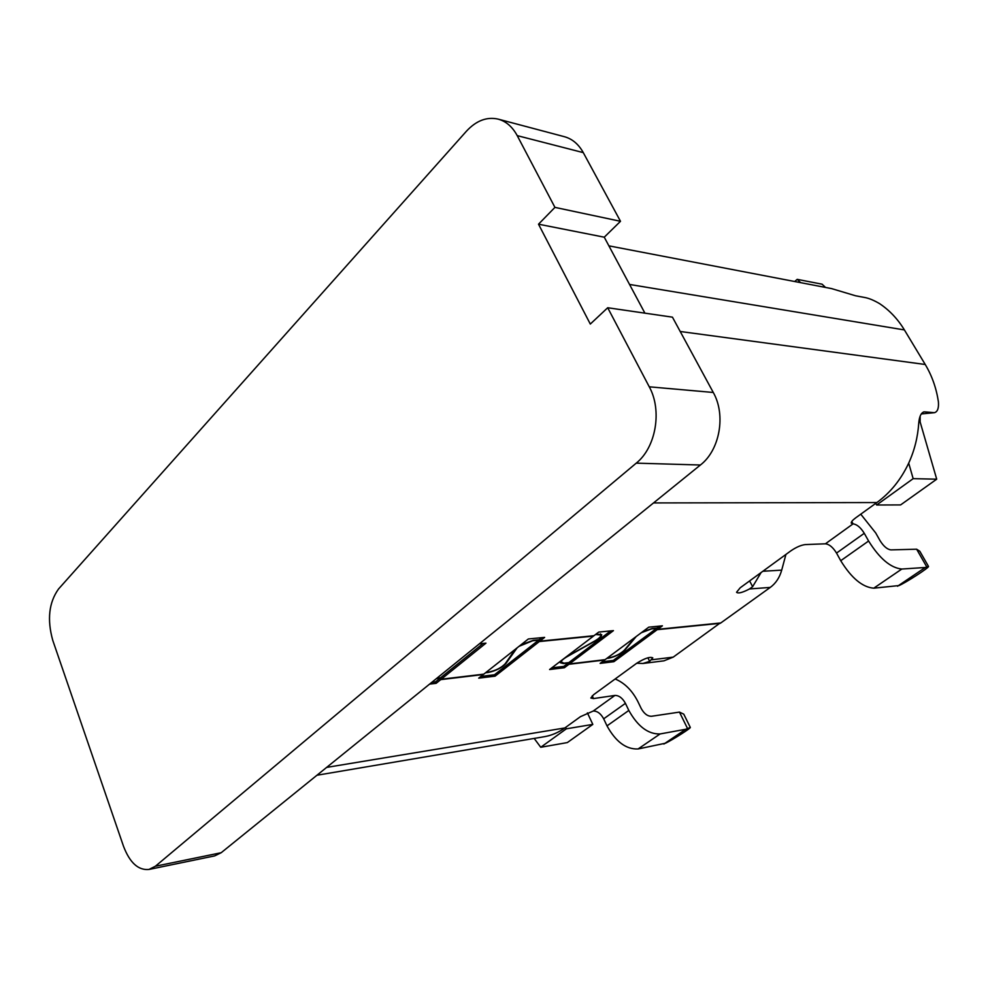 <?xml version="1.0" encoding="UTF-8"?>
<svg xmlns="http://www.w3.org/2000/svg" width="988" height="988" viewBox="0 0 988 988"><rect width="100%" height="100%" fill="white"/><g stroke="black" fill="none" stroke-linecap="round" stroke-linejoin="round"><path stroke-width="1.48" d="M472.153 649.684L466.089 654.587M431.781 682.338L435.498 681.893L440.105 678.176L436.387 678.62M592.22 695.824L593.516 698.578L590.849 698.022L593.603 694.7L636.84 663.17C644.744 658.267 650.067 656.501 652.796 657.872L649.647 661.355L642.953 663.467L663.936 660.836L673.223 657.131L720.129 623.033M642.953 663.467L636.729 663.244M316.95 775.247L544.326 736.702C551.588 735.467 558.418 732.54 564.84 727.946L580.45 716.67L593.232 711.039C597.32 710.965 600.803 713.571 603.68 718.819L607.003 725.871C615.796 741.778 626.157 749.484 638.075 748.966L665.603 743.186C672.865 739.629 690.723 728.341 690.316 727.44L685.771 729.255L660.095 733.948C648.214 734.331 637.791 726.501 628.825 710.446L625.429 703.345C622.489 698.034 618.982 695.404 614.907 695.429L593.516 698.578M615.154 678.978C624.577 682.93 632.135 690.414 637.803 701.431L641.2 708.47C644.151 713.756 647.597 716.349 651.549 716.263L679.46 712.101L683.77 714.151L690.279 727.366M587.403 712.867L592.812 724.402L566.346 728.811L540.745 747.274L534.175 738.431M565.667 727.341L566.346 728.811M436.869 678.225L440.586 677.78L441.216 679.225L483.799 674.149L528.358 638.977L544.635 637.384L539.806 641.163L593.949 635.716L598.74 632.073L613.437 630.628L569.434 663.924L605.113 659.663L648.795 627.158L662.417 625.824L657.699 629.319L720.758 622.971L770.27 587.415C775.802 583.328 779.618 577.572 781.706 570.138L785.917 554.453M464.854 655.587L473.203 648.832M483.144 643.423L440.586 677.78M485.997 672.408L488.665 672.087C495.778 670.605 501.299 667.814 505.226 663.738L515.217 649.351M520.985 644.806L533.224 640.348L539.152 639.755L539.806 641.163M541.832 637.655L539.152 639.755M596.085 634.098L601.704 634.691C601.778 636.321 599.518 638.47 594.924 641.138L594.825 640.953M560.616 661.565L563.913 663.183L568.816 662.602L569.434 663.924M561.023 662.429C560.962 660.997 562.987 659.082 567.112 656.687L594.924 641.138M610.658 630.9L568.816 662.602M607.274 658.057L609.114 657.835C615.228 656.526 620.328 653.97 624.379 650.166L634.975 637.445M659.675 626.096L657.057 628.035L652.092 628.529L642.447 631.888M657.057 628.035L657.699 629.319M913.159 478.661L876.64 505.004L900.611 504.917L936.71 479.18L913.159 478.661L908.701 463.125C900.994 479.551 890.386 492.691 876.875 502.546L855.67 517.86C852.483 520.231 851.014 521.997 851.285 523.158L853.076 523.862C856.942 524.369 860.672 527.518 864.278 533.31L836.527 553.07C832.995 547.327 829.29 544.24 825.4 543.808L805.294 544.586C801.046 545.092 796.242 547.179 790.869 550.835L740.197 587.786L736.542 592.269C738.147 593.739 742.457 592.639 749.497 588.959L752.634 586.662L761.093 572.546M479.439 643.781L485.973 643.139L441.216 679.225M875.714 503.386L876.64 505.004M908.701 463.125C914.443 450.565 917.79 437.264 918.741 423.235C919.285 416.566 921.051 412.786 924.052 411.873L923.595 411.959M608.892 245.851L831.525 288.582L855.497 295.758L865.179 297.586C869.255 298.376 874.034 300.389 879.518 303.6C889.459 310.232 897.759 319.001 904.403 329.93L925.237 364.486C931.943 375.687 936.328 388.074 938.39 401.659C938.921 408.081 937.612 411.761 934.463 412.688L924.595 411.873M794.685 281.518L797.193 279.357L800.65 282.667M936.71 479.18L920.124 421.913L920.149 416.146M825.511 287.434L822.09 284.186L797.193 279.357M592.812 724.402L567.322 742.581L540.745 747.274M641.311 632.728L651.598 628.887L656.563 628.393L657.205 629.677L613.881 661.701L600.124 663.38L604.631 660.021L568.952 664.282L564.407 667.727L549.587 669.531L593.455 636.099L539.3 641.558L495.087 676.163L478.711 678.151L483.305 674.532L440.734 679.62L436.128 683.338L429.57 684.128M657.205 629.677L720.277 623.317M435.498 681.893L436.128 683.338M440.105 678.176L440.734 679.62M505.695 663.047L505.918 663.516C501.706 667.9 495.803 670.877 488.183 672.47L485.516 672.791M505.918 663.516L517.119 647.856M519.071 646.313L532.717 640.743L538.645 640.162L494.457 674.779L480.921 676.41M565.63 657.304L594.677 641.039C598.963 638.544 601.075 636.544 601 635.012L595.579 634.481M538.645 640.162L539.3 641.558M561.48 660.466L560.332 662.738L563.432 663.553L568.335 662.973L563.79 666.406L551.773 667.863M624.824 649.635L624.996 649.968C620.649 654.044 615.191 656.785 608.633 658.193L606.793 658.416M568.335 662.973L568.952 664.282M624.996 649.968L636.198 636.531M656.563 628.393L613.276 660.441L602.285 661.762M613.276 660.441L613.881 661.701M563.79 666.406L564.407 667.727M494.457 674.779L495.087 676.163M663.887 744.038L685.771 729.255M920.124 421.913L918.865 421.827M897.536 586.23L925.287 567.483L928.51 566.445C929.029 567.742 905.86 582.624 899.031 585.563L873.763 588.181C862.487 587.267 851.471 578.116 840.726 560.702L836.527 553.07M860.758 514.18L875.714 532.964L879.999 540.584C883.618 546.364 887.286 549.464 890.991 549.884L916.642 549.205L919.803 551.23L928.473 566.359M925.287 567.483L901.822 569.039C890.657 567.927 879.579 558.591 868.6 541.016L864.278 533.31M644.905 313.159L604.261 237.194L620.501 221.3L583.278 152.621C578.585 144.199 572.311 138.9 564.457 136.715L498.174 119.128C506.115 121.339 512.463 126.847 517.218 135.628L554.935 207.381L620.501 221.3M148.966 869.452L214.668 855.892L221.189 852.718L700.418 465.002C719.77 450.17 726.131 414.997 713.274 392.471L672.445 317.16L607.706 307.75L649.264 386.814C662.38 410.477 655.921 447.527 636.247 463.15L155.412 866.217L148.966 869.452C138.258 870.477 129.761 862.709 123.463 846.148L52.759 640.335C46.979 619.6 48.906 602.495 58.527 589.009L466.373 131.268C476.204 120.635 486.8 116.584 498.174 119.128M604.261 237.194L538.509 224.19L590.305 324.064L607.706 307.75M538.509 224.19L554.935 207.381M649.647 661.355L647.893 657.786M687.475 728.415L679.46 712.101M825.4 543.808L853.076 523.862L851.755 521.503M770.27 587.415L749.497 588.959M876.875 502.546L653.537 502.929M680.213 331.486L925.237 364.486M904.403 329.93L629.541 284.445M749.608 580.919L752.634 586.662M762.86 571.262L781.706 570.138M934.463 412.688L921.248 413.935L933.944 412.688M326.645 767.404L564.84 727.946M651.845 659.774L673.223 657.131M593.232 711.039L614.907 695.429M625.429 703.345L603.68 718.819M607.003 725.871L628.825 710.446M660.095 733.948L638.075 748.966M926.744 566.853L916.642 549.205M901.822 569.039L873.763 588.181M840.726 560.702L868.6 541.016M649.264 386.814L713.274 392.471M700.418 465.002L636.247 463.15M155.412 866.217L221.189 852.718M583.278 152.621L517.218 135.628M600.445 633.839L600.865 634.728"/></g></svg>
